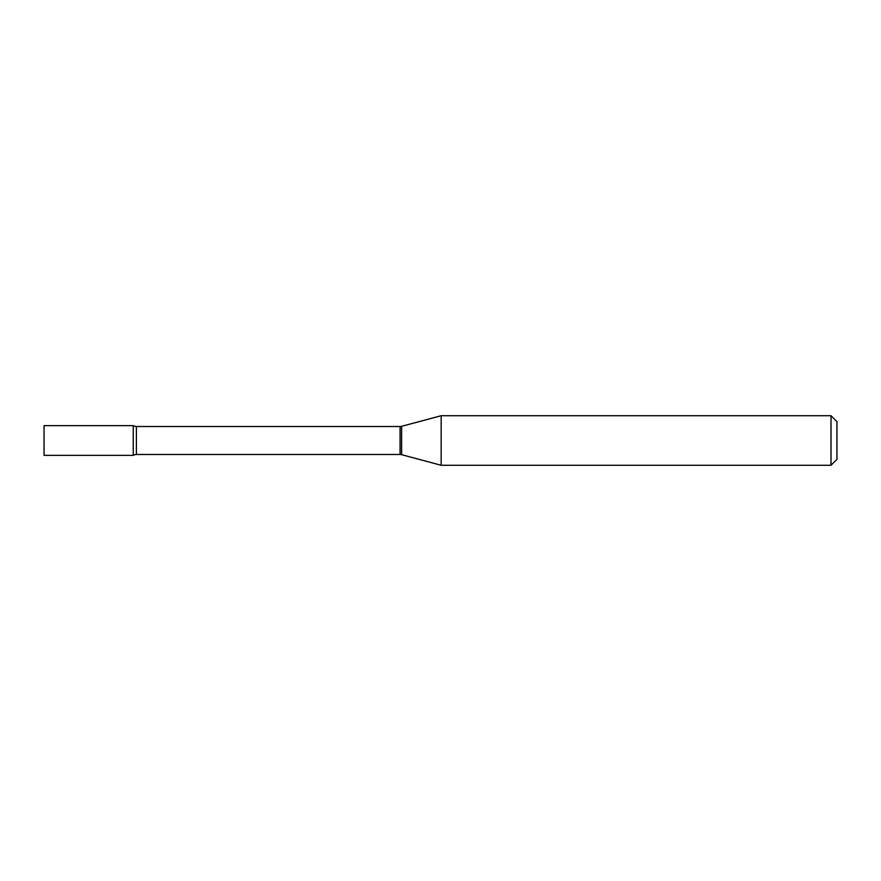 <?xml version="1.0" encoding="UTF-8"?>
<svg xmlns="http://www.w3.org/2000/svg" width="881" height="881" viewBox="0 0 881 881"><rect width="100%" height="100%" fill="white"/><g stroke="black" fill="none" stroke-linecap="round" stroke-linejoin="round"><path stroke-width="1.32" d="M441.172 465.278L441.172 415.722L401.615 426.327A5.947 5.947 0 0 1 400.073 426.525L136.379 426.525A5.947 5.947 0 0 1 133.251 425.633L44.05 425.633L44.05 455.367L133.251 455.367L133.251 425.633L133.251 455.367A5.947 5.947 0 0 1 136.379 454.475L400.073 454.475A5.947 5.947 0 0 1 401.615 454.673L441.172 465.278L831.003 465.278L831.003 415.722L836.95 421.669L836.95 459.331L831.003 465.278M441.172 415.722L831.003 415.722M136.379 426.525L136.379 454.475M400.073 426.525L400.073 454.475M401.615 426.327L401.615 454.673"/></g></svg>
